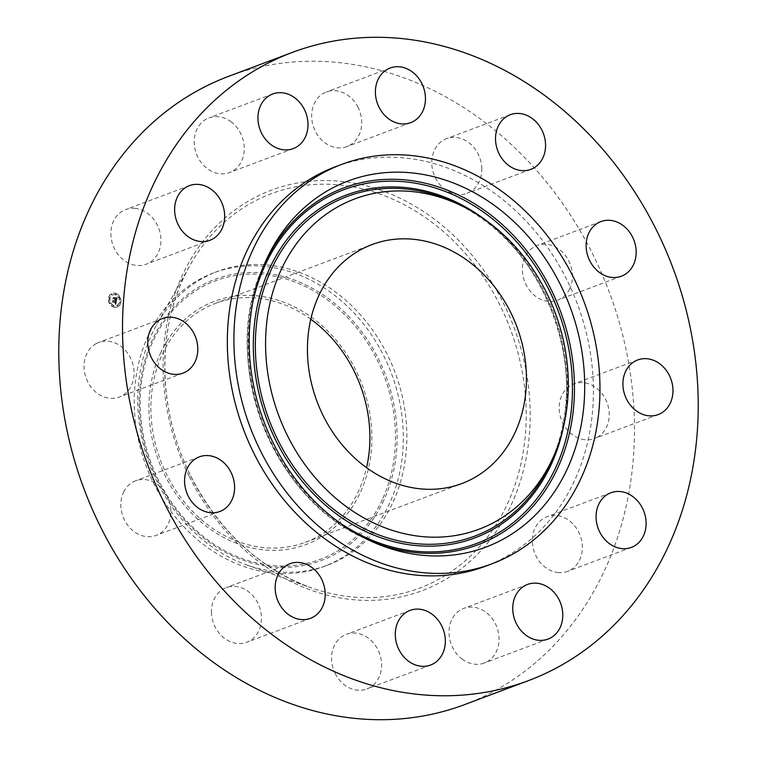 <?xml version="1.0" encoding="UTF-8"?>
<svg xmlns="http://www.w3.org/2000/svg" width="757" height="757" viewBox="0 0 757 757"><rect width="100%" height="100%" fill="white"/><g stroke="black" fill="none" stroke-linecap="round" stroke-linejoin="round"><path stroke-width="0.57" stroke-dasharray="3.79 2.84" d="M96.148 343.631A29.182 24.385 69.4 0 0 86.875 379.919A29.182 24.385 69.4 0 0 119.313 397.047A29.182 24.385 69.4 0 0 121.962 395.835A29.182 24.385 69.4 0 0 131.235 359.537A29.182 24.385 69.4 0 0 98.798 342.419A29.182 24.385 69.4 0 0 96.148 343.631M488.662 565.006A213.37 178.34 69.4 0 0 567.182 280.459A213.37 178.34 69.4 0 0 335.351 166.786M464.609 704.606A335.559 280.459 69.4 0 0 593.242 255.109A335.559 280.459 69.4 0 0 228.652 76.334M569.311 289.543A29.182 24.385 69.4 0 0 565.829 256.065A29.182 24.385 69.4 0 0 537.148 245.514A29.182 24.385 69.4 0 0 525.509 256.112A29.182 24.385 69.4 0 0 528.992 289.6A29.182 24.385 69.4 0 0 557.663 300.151A29.182 24.385 69.4 0 0 569.311 289.543M211.43 612.11A29.182 24.385 69.4 0 0 246.716 642.277A29.182 24.385 69.4 0 0 261.477 617.816A29.182 24.385 69.4 0 0 226.192 587.65A29.182 24.385 69.4 0 0 211.43 612.11M481.831 168.83A29.182 24.385 69.4 0 0 446.545 138.663A29.182 24.385 69.4 0 0 431.783 163.124A29.182 24.385 69.4 0 0 467.069 193.29A29.182 24.385 69.4 0 0 481.831 168.83M335.133 673.437A29.182 24.385 69.4 0 0 366.833 688.984A29.182 24.385 69.4 0 0 378.017 649.894A29.182 24.385 69.4 0 0 346.318 634.347A29.182 24.385 69.4 0 0 335.133 673.437M358.127 107.503A29.182 24.385 69.4 0 0 326.428 91.957A29.182 24.385 69.4 0 0 315.243 131.046A29.182 24.385 69.4 0 0 346.943 146.593A29.182 24.385 69.4 0 0 358.127 107.503M461.912 658.94A29.182 24.385 69.4 0 0 484.291 663.018A29.182 24.385 69.4 0 0 499.043 640.252A29.182 24.385 69.4 0 0 486.145 612.46A29.182 24.385 69.4 0 0 463.776 608.382A29.182 24.385 69.4 0 0 449.024 631.149A29.182 24.385 69.4 0 0 461.912 658.94M231.349 122A29.182 24.385 69.4 0 0 208.97 117.922A29.182 24.385 69.4 0 0 194.218 140.688A29.182 24.385 69.4 0 0 207.115 168.48A29.182 24.385 69.4 0 0 229.494 172.558A29.182 24.385 69.4 0 0 244.237 149.791A29.182 24.385 69.4 0 0 231.349 122M557.805 572.51A29.182 24.385 69.4 0 0 567.608 571.346A29.182 24.385 69.4 0 0 581.773 541.104A29.182 24.385 69.4 0 0 556.897 515.536A29.182 24.385 69.4 0 0 547.093 516.709A29.182 24.385 69.4 0 0 532.928 546.942A29.182 24.385 69.4 0 0 557.805 572.51M135.456 208.421A29.182 24.385 69.4 0 0 125.653 209.594A29.182 24.385 69.4 0 0 111.487 239.827A29.182 24.385 69.4 0 0 136.364 265.404A29.182 24.385 69.4 0 0 146.167 264.231A29.182 24.385 69.4 0 0 160.333 233.998A29.182 24.385 69.4 0 0 135.456 208.421M597.112 437.309A29.182 24.385 69.4 0 0 606.385 401.011A29.182 24.385 69.4 0 0 573.948 383.894A29.182 24.385 69.4 0 0 571.298 385.105A29.182 24.385 69.4 0 0 562.035 421.394A29.182 24.385 69.4 0 0 594.463 438.521A29.182 24.385 69.4 0 0 597.112 437.309M123.959 491.388A29.182 24.385 69.4 0 0 127.441 524.875A29.182 24.385 69.4 0 0 156.112 535.426A29.182 24.385 69.4 0 0 167.761 524.828A29.182 24.385 69.4 0 0 164.278 491.34A29.182 24.385 69.4 0 0 135.598 480.79A29.182 24.385 69.4 0 0 123.959 491.388M310.786 319.217A127.659 106.699 69.4 0 0 215.518 303.349A127.659 106.699 69.4 0 0 166.578 474.355A127.659 106.699 69.4 0 0 305.279 542.362A127.659 106.699 69.4 0 0 366.549 467.703M160.418 353.368A129.958 108.62 -110.6 0 1 309.708 315.943A129.958 108.62 -110.6 0 1 360.379 492.343A129.958 108.62 -110.6 0 1 211.089 529.768A129.958 108.62 -110.6 0 1 160.418 353.368M213.625 272.889A156.841 131.084 -110.6 0 0 148.107 335.853A156.841 131.084 69.4 0 0 153.501 482.975A156.841 131.084 -110.6 0 0 323.911 566.539A156.841 131.084 -110.6 0 0 389.429 503.575A156.841 131.084 69.4 0 0 384.036 356.443A156.841 131.084 -110.6 0 0 213.625 272.889L217.164 271.555A156.841 131.084 69.4 0 0 156.548 324.904A156.841 131.084 69.4 0 0 157.04 481.651A156.841 131.084 69.4 0 0 246.706 564.949A156.841 131.084 69.4 0 0 327.45 565.205A156.841 131.084 69.4 0 0 387.575 355.118A156.841 131.084 69.4 0 0 217.164 271.555M113.228 306.935A7.22 6.037 69.4 0 0 117.117 307.011A7.22 6.037 69.4 0 0 120.742 300.368A7.22 6.037 69.4 0 0 115.925 293.565A7.22 6.037 69.4 0 0 112.036 293.489A7.22 6.037 69.4 0 0 108.412 300.132A7.22 6.037 69.4 0 0 113.228 306.935M116.152 293.479A7.22 6.037 -110.6 0 1 120.969 300.283A7.22 6.037 -110.6 0 1 117.344 306.926A7.22 6.037 -110.6 0 1 113.446 306.85A7.22 6.037 -110.6 0 1 108.639 300.046A7.22 6.037 -110.6 0 1 112.263 293.404A7.22 6.037 -110.6 0 1 116.152 293.479M113.739 305.431A5.687 4.76 -110.6 0 1 109.945 300.065A5.687 4.76 -110.6 0 1 112.802 294.833A5.687 4.76 -110.6 0 1 115.868 294.899A5.687 4.76 -110.6 0 1 119.653 300.255A5.687 4.76 -110.6 0 1 116.805 305.487A5.687 4.76 -110.6 0 1 113.739 305.431M120.126 302.668L120.051 301.854L119.899 302.753M115.925 294.596L115.632 293.858L115.698 294.681M119.398 297.832L119.095 297.094L119.171 297.917M109.311 298.466L109.017 297.738L109.093 298.551M111.752 294.861L111.913 294.047L111.752 294.861M113.673 305.733L113.522 306.632L113.446 305.819M117.846 305.468L117.922 306.282L117.628 305.554M110.21 302.497L110.058 303.396L109.983 302.582M115.641 294.984A5.687 4.76 69.4 0 0 112.575 294.918A5.687 4.76 69.4 0 0 109.718 300.151A5.687 4.76 69.4 0 0 113.512 305.516A5.687 4.76 69.4 0 0 116.578 305.573A5.687 4.76 69.4 0 0 119.436 300.34A5.687 4.76 69.4 0 0 115.641 294.984M116.389 300.945L115.499 301.059L115.859 302.308L112.765 300.775L112.49 302.109L115.518 302.838L114.922 303.529L115.717 302.914L114.922 303.699L115.651 304.437L116.606 300.86L115.878 304.352L115.14 303.614L115.935 302.828L115.149 303.443L115.736 302.753L112.717 302.024L112.992 300.69L116.076 302.223L115.726 300.974L116.606 300.86M115.689 301.324L115.679 302.024L112.623 300.33L112.377 301.92L112.661 300.52L115.736 302.138L115.906 301.239L115.963 302.052L112.888 300.434L112.604 301.835L112.84 300.245L116.162 301.835M116.436 300.68L117.051 297.652L116.162 297.823L116.417 299.621L115.178 299.138L116.313 299.384L116.332 298.116L116.256 299.28L115.234 298.883L115.859 298.154L114.752 297.719L114.96 299.053L113.361 298.021L113.067 299.46L116.436 300.68L116.408 300.065L113.295 299.375L113.588 297.936L115.187 298.968L114.979 297.633L116.086 298.069L115.461 298.797L116.474 299.195L116.512 297.974L116.531 299.299L115.405 299.053L116.644 299.535L116.389 297.738L117.278 297.567L116.663 300.595M115.812 297.898L114.894 297.369L116.039 297.813M114.913 298.116L114.79 298.712L113.181 297.539L112.897 299.327L113.228 297.728L114.846 298.816L115.13 298.031L115.073 298.731L113.446 297.643L113.124 299.242L113.408 297.454L115.017 298.627L115.13 298.031M114.411 299.895L115.055 299.64M114.591 299.715L115.064 299.545M114.96 299.053L115.443 298.873M115.045 303.85L115.717 303.557M115.178 303.557L115.859 303.264M115.433 303.207L115.906 303.065M115.689 301.977L116.171 301.674M115.528 301.125L116.02 300.974M111.695 294.132L111.525 294.946L111.695 294.132M368.11 539.798A190.641 159.339 -110.6 0 1 365.707 538.719A190.641 159.339 -110.6 0 1 263.398 266.313A190.641 159.339 -110.6 0 1 264.278 264.382A190.641 159.339 -110.6 0 1 264.496 263.919M335.976 520.059A188.947 157.92 -110.6 0 1 253.302 299.933M486.287 220.599A183.09 153.028 -110.6 0 1 563.577 426.409M453.992 202.27A181.396 151.608 -110.6 0 1 551.333 461.467C594.037 373.759 543.867 240.187 453.992 202.27M382.323 499.629A148.817 124.385 -110.6 0 1 211.373 542.495A148.817 124.385 -110.6 0 1 153.349 340.489A148.817 124.385 -110.6 0 1 324.299 297.633A148.817 124.385 -110.6 0 1 382.323 499.629M383.818 500.311A150.312 125.634 -110.6 0 1 211.146 543.602A150.312 125.634 -110.6 0 1 152.535 339.562A150.312 125.634 -110.6 0 1 325.207 296.271A150.312 125.634 -110.6 0 1 383.818 500.311M190.622 475.898A210.692 176.097 69.4 0 0 311.07 587.801L311.07 587.801A210.692 176.097 69.4 0 0 493.583 528.518A210.692 176.097 69.4 0 0 500.311 305.913A210.692 176.097 69.4 0 0 189.96 265.328L189.96 265.328A210.692 176.097 69.4 0 0 190.622 475.898M189.382 476.778A213.966 178.832 69.4 0 0 441.284 581.849A213.966 178.832 69.4 0 0 503.888 304.153A213.966 178.832 69.4 0 0 251.977 199.091A213.966 178.832 69.4 0 0 189.382 476.778M183.052 373.106L119.313 397.047M162.537 318.479L98.798 342.419M600.888 221.574L537.148 245.514M621.402 276.21L557.663 300.151M310.455 618.337L246.716 642.277M289.931 563.71L226.192 587.65M510.284 114.723L446.545 138.663M530.808 169.35L467.069 193.29M430.572 665.043L366.833 688.984M410.057 610.407L346.318 634.347M390.167 68.016L326.428 91.957M410.682 122.653L346.943 146.593M548.03 639.078L484.291 663.018M527.506 584.442L463.776 608.382M272.709 93.982L208.97 117.922M293.224 148.618L229.494 172.558M631.347 547.406L567.608 571.346M610.833 492.769L547.093 516.709M189.392 185.654L125.653 209.594M209.907 240.291L146.167 264.231M637.687 359.954L573.948 383.894M658.202 414.581L594.463 438.521M219.852 511.486L156.112 535.426M199.337 456.85L135.598 480.79M370.523 540.943L365.707 538.719C271.072 498.683 218.518 358.742 263.398 266.313L265.565 261.468M215.518 303.349L372.056 244.558M305.279 542.362L461.817 483.572M323.911 566.539L327.45 565.205M246.706 564.949L311.07 587.801C259.131 568.299 219.019 530.998 190.717 475.907C156.51 408.174 156.283 323.911 189.96 265.328L156.548 324.904"/><path stroke-width="1.14" d="M159.888 319.691A29.182 24.385 69.4 0 0 150.615 355.989A29.182 24.385 69.4 0 0 183.052 373.106A29.182 24.385 69.4 0 0 185.702 371.895A29.182 24.385 69.4 0 0 194.965 335.606A29.182 24.385 69.4 0 0 162.537 318.479A29.182 24.385 69.4 0 0 159.888 319.691M656.981 231.169A335.559 280.459 69.4 0 0 292.391 52.394A335.559 280.459 69.4 0 0 163.758 501.891A335.559 280.459 69.4 0 0 528.348 680.666A335.559 280.459 69.4 0 0 656.981 231.169M341.918 164.316A213.37 178.34 69.4 0 0 260.124 450.131A213.37 178.34 69.4 0 0 491.955 563.814A213.37 178.34 69.4 0 0 573.749 277.989A213.37 178.34 69.4 0 0 341.918 164.316L335.351 166.786A213.37 178.34 69.4 0 0 253.557 452.601A213.37 178.34 69.4 0 0 485.388 566.283A213.37 178.34 69.4 0 0 488.662 565.006M187.689 467.457A29.182 24.385 69.4 0 0 191.171 500.935A29.182 24.385 69.4 0 0 219.852 511.486A29.182 24.385 69.4 0 0 231.491 500.888A29.182 24.385 69.4 0 0 228.008 467.4A29.182 24.385 69.4 0 0 199.337 456.85A29.182 24.385 69.4 0 0 187.689 467.457M275.17 588.17A29.182 24.385 69.4 0 0 310.455 618.337A29.182 24.385 69.4 0 0 325.217 593.876A29.182 24.385 69.4 0 0 289.931 563.71A29.182 24.385 69.4 0 0 275.17 588.17M398.873 649.497A29.182 24.385 69.4 0 0 430.572 665.043A29.182 24.385 69.4 0 0 441.757 625.954A29.182 24.385 69.4 0 0 410.057 610.407A29.182 24.385 69.4 0 0 398.873 649.497M525.651 635A29.182 24.385 69.4 0 0 548.03 639.078A29.182 24.385 69.4 0 0 562.782 616.312A29.182 24.385 69.4 0 0 549.885 588.52A29.182 24.385 69.4 0 0 527.506 584.442A29.182 24.385 69.4 0 0 512.763 607.209A29.182 24.385 69.4 0 0 525.651 635M621.544 548.579A29.182 24.385 69.4 0 0 631.347 547.406A29.182 24.385 69.4 0 0 645.513 517.173A29.182 24.385 69.4 0 0 620.636 491.596A29.182 24.385 69.4 0 0 610.833 492.769A29.182 24.385 69.4 0 0 596.667 523.002A29.182 24.385 69.4 0 0 621.544 548.579M660.852 413.369A29.182 24.385 69.4 0 0 670.125 377.081A29.182 24.385 69.4 0 0 637.687 359.954A29.182 24.385 69.4 0 0 635.038 361.165A29.182 24.385 69.4 0 0 625.765 397.463A29.182 24.385 69.4 0 0 658.202 414.581A29.182 24.385 69.4 0 0 660.852 413.369M633.041 265.612A29.182 24.385 69.4 0 0 629.559 232.125A29.182 24.385 69.4 0 0 600.888 221.574A29.182 24.385 69.4 0 0 589.239 232.172A29.182 24.385 69.4 0 0 592.722 265.66A29.182 24.385 69.4 0 0 621.402 276.21A29.182 24.385 69.4 0 0 633.041 265.612M545.57 144.89A29.182 24.385 69.4 0 0 510.284 114.723A29.182 24.385 69.4 0 0 495.523 139.184A29.182 24.385 69.4 0 0 530.808 169.35A29.182 24.385 69.4 0 0 545.57 144.89M421.867 83.563A29.182 24.385 69.4 0 0 390.167 68.016A29.182 24.385 69.4 0 0 378.983 107.106A29.182 24.385 69.4 0 0 410.682 122.653A29.182 24.385 69.4 0 0 421.867 83.563M295.088 98.06A29.182 24.385 69.4 0 0 272.709 93.982A29.182 24.385 69.4 0 0 257.957 116.748A29.182 24.385 69.4 0 0 270.855 144.54A29.182 24.385 69.4 0 0 293.224 148.618A29.182 24.385 69.4 0 0 307.976 125.851A29.182 24.385 69.4 0 0 295.088 98.06M199.195 184.49A29.182 24.385 69.4 0 0 189.392 185.654A29.182 24.385 69.4 0 0 175.227 215.896A29.182 24.385 69.4 0 0 200.103 241.464A29.182 24.385 69.4 0 0 209.907 240.291A29.182 24.385 69.4 0 0 224.072 210.058A29.182 24.385 69.4 0 0 199.195 184.49M292.391 52.394L228.652 76.334A335.559 280.459 69.4 0 0 100.019 525.831A335.559 280.459 69.4 0 0 464.609 704.606L528.348 680.666M567.409 468.64A195.59 163.474 69.4 0 0 491.142 203.15A195.59 163.474 69.4 0 0 266.464 259.49A195.59 163.474 69.4 0 0 265.565 261.468A195.59 163.474 69.4 0 0 370.523 540.943A195.59 163.474 69.4 0 0 567.409 468.64M281.188 269.719A176.447 147.473 69.4 0 0 349.989 509.224A176.447 147.473 69.4 0 0 552.686 458.411A176.447 147.473 69.4 0 0 553.499 456.622A176.447 147.473 69.4 0 0 458.808 204.494A176.447 147.473 69.4 0 0 281.188 269.719M323.116 415.555A127.659 106.699 69.4 0 0 461.817 483.572A127.659 106.699 69.4 0 0 510.757 312.565A127.659 106.699 69.4 0 0 372.056 244.558A127.659 106.699 69.4 0 0 323.116 415.555M366.549 467.703A127.659 106.699 69.4 0 0 354.219 371.356A127.659 106.699 69.4 0 0 310.786 319.217M264.496 263.919A190.641 159.339 -110.6 0 1 483.486 209.623A190.641 159.339 -110.6 0 1 557.606 468.242A190.641 159.339 -110.6 0 1 368.11 539.798M253.302 299.933A188.947 157.92 -110.6 0 1 265.007 265.508A188.947 157.92 -110.6 0 1 482.058 211.089A188.947 157.92 -110.6 0 1 555.733 467.561A188.947 157.92 -110.6 0 1 335.976 520.059M563.577 426.409A183.09 153.028 -110.6 0 1 551.228 464.429A183.09 153.028 -110.6 0 1 340.905 517.154A183.09 153.028 -110.6 0 1 269.511 268.64A183.09 153.028 -110.6 0 1 486.287 220.599M553.499 456.622L551.333 461.467A181.396 151.608 -110.6 0 1 550.5 463.303A181.396 151.608 -110.6 0 1 342.117 515.545A181.396 151.608 -110.6 0 1 271.394 269.322A181.396 151.608 -110.6 0 1 453.992 202.27L458.808 204.494M485.388 566.283L491.955 563.814"/></g></svg>
